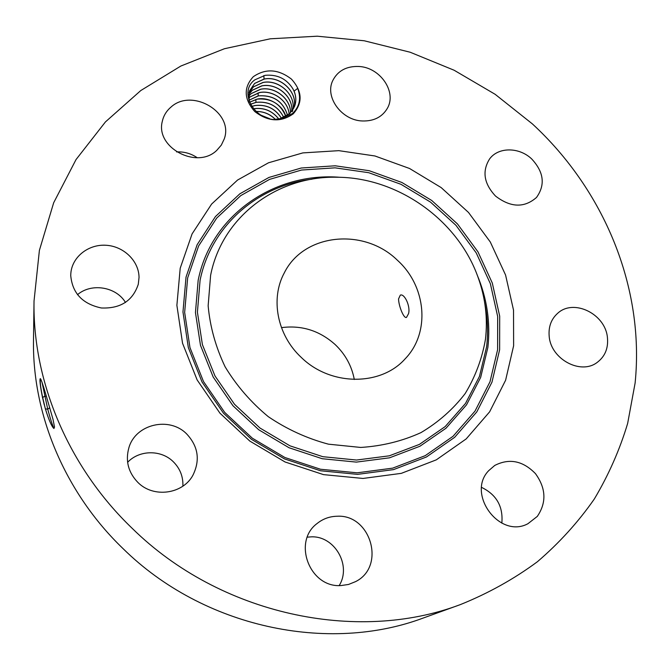 <?xml version="1.0" encoding="UTF-8"?>
<svg xmlns="http://www.w3.org/2000/svg" width="670" height="670" viewBox="0 0 670 670"><rect width="100%" height="100%" fill="white"/><g stroke="black" fill="none" stroke-linecap="round" stroke-linejoin="round"><path stroke-width="1" d="M408.541 313.652C410.66 306.24 404.404 293.217 400.308 295.127L398.558 298.904C398.616 305.763 403.75 318.878 406.497 317.404L408.541 313.652M354.296 379.488C351.75 365.979 345.385 354.355 335.218 344.615C319.64 330.653 301.718 324.992 281.459 327.638M301.324 357.47C330.553 386.188 380.786 386.314 405.107 358.877C430.643 332.63 426.321 286.207 397.452 260.295C364.187 227.457 303.828 233.177 284.298 272.883C270.194 298.728 277.146 335.168 301.324 357.47M210.614 275.295L208.144 305.78C210.037 326.7 215.69 347.035 225.103 366.783C236.543 385.694 250.94 402.318 268.285 416.673C286.944 429.286 306.994 438.456 328.434 444.168L360.736 447.443C382.151 446.086 402.218 441.153 420.928 432.636C438.398 422.267 453.146 409.244 465.164 393.575C475.348 376.741 482.115 358.626 485.465 339.221C487.835 318.526 485.449 298.125 478.305 278.008C458.238 220.212 397.913 177.274 336.734 177.24C277.455 175.833 222.088 216.368 210.614 275.295M34.028 301.065L33.5 339.807C32.135 413.968 64.688 492.634 123.129 548.697C203.077 627.455 328.091 654.012 424.001 617.757L460.441 604.566C488.371 593.293 514.032 579.014 537.415 561.728C559.283 542.968 578.244 522.072 594.307 499.024C608.594 475.038 619.716 449.846 627.648 423.448L635.11 383.056C644.841 287.212 603.896 189.845 532.382 123.9L495.138 94.302L454.118 70.233L410.166 52.235L364.22 40.77L317.237 36.197L270.27 38.801L224.433 48.734L180.867 66.029L140.8 90.534L105.45 121.907L76.02 159.586L53.667 202.767L39.396 250.362L34.028 301.065C32.529 381.247 68.164 467.04 132.241 528.387C219.911 614.625 356.775 643.845 460.441 604.566M501.83 523.153C503.312 506.629 496.587 494.72 481.646 487.417M197.231 157.71C190.967 153.489 184.083 151.554 176.587 151.914M125.491 302.48C116.22 286.76 91.38 282.639 77.469 294.716M182.885 486.144C183.262 476.613 180.046 468.456 173.228 461.672C161.143 449.604 139.352 449.813 127.61 462.325M339.188 585.563C351.884 565.329 334.397 535.489 310.964 536.871L307.329 537.156M180.205 268.226L176.88 305.336L182.55 343.274L197.139 379.94L219.969 413.206L249.843 441.103L285.043 461.973L323.518 474.628L363.023 478.447L401.313 473.355L436.296 459.855L466.194 438.909L489.619 411.849L505.607 380.242L513.622 345.77L513.53 310.151L505.582 275.052L490.306 242.012L468.498 212.449L441.178 187.592L409.546 168.488L374.94 155.976L338.853 150.658L302.832 152.902L268.528 162.777L237.59 180.029L211.62 204.057L192.081 233.905L180.205 268.226M45.376 408.842L45.393 408.884C48.743 419.722 51.54 426.221 53.776 428.381L54.538 427.159L53.005 419.294L45.535 393.365C42.796 384.161 41.071 379.245 40.359 378.625C39.404 378.893 40.125 385.225 42.511 397.611L45.376 408.842L42.696 397.586C40.703 388.29 39.949 382.377 40.434 379.831L40.669 379.337C39.639 380.694 40.275 386.791 42.587 397.62L44.212 404.68M537.29 516.411C546.67 502.609 546.067 488.355 535.481 473.656C522.927 460.759 509.351 458.02 494.753 465.441L488.656 470.7C466.236 493.782 499.502 539.149 527.91 523.731L537.29 516.411M549.191 336.373C550.824 359.095 580.689 375.242 597.196 362.411C605.069 356.448 608.477 348.14 607.422 337.496C605.353 313.928 573.746 298.401 557.758 313.217C551.201 319.054 548.345 326.776 549.191 336.373M495.524 196.059C510.624 207.633 524.283 208.102 536.503 197.457C545.481 184.886 543.864 172.039 531.662 158.916C519.208 146.981 498.354 146.872 489.611 158.916C481.923 171.219 483.899 183.605 495.524 196.059M362.487 120.977C373.81 121.245 382.059 117.091 387.235 108.532C397.201 92.091 380.141 67.193 358.668 66.472C346.415 66.112 337.789 70.802 332.772 80.551C324.506 96.974 341.658 120.483 362.487 120.977M216.795 150.323L221.326 145.097L224.241 138.95C234.14 112.56 191.905 87.46 170.791 107.259C166.361 111.078 163.539 115.776 162.308 121.362C155.189 147.626 197.122 169.82 216.795 150.323M139.033 277.447C138.958 261.116 123.925 246.384 106.296 245.279C88.674 243.964 72.209 256.71 70.852 273.176L70.735 275.512C72.335 293.175 82.544 303.996 101.363 307.982C120.466 308.744 132.777 300.838 138.288 284.273L139.033 277.447M186.687 433.959C169.485 416.254 135.675 423.934 128.916 447.644C125.248 460.767 128.238 472.375 137.911 482.45C153.43 498.271 182.784 494.226 192.893 475.281C200.322 460.181 198.253 446.413 186.687 433.959M337.002 516.252C329.548 516.419 322.915 518.84 317.119 523.496C292.271 541.67 309.641 587.933 340.971 585.563L348.5 584.466L355.527 581.644C386.188 566.569 370.761 514.007 337.002 516.252M293.284 113.799C302.924 102.778 302.321 91.229 291.484 79.144C278.418 69.06 265.705 68.24 253.335 76.673C243.403 87.552 243.888 99.177 254.784 111.547C268.142 121.773 280.973 122.526 293.284 113.799M54.035 428.498C52.679 426.095 50.577 419.654 47.729 409.186L42.043 382.352M292.907 88.85C286.634 78.775 277.372 74.261 265.119 75.325L254.834 79.839C236.971 92.552 256.593 124.729 281.392 118.892L292.396 113.607C299.616 106.756 301.383 98.348 297.698 88.381L294.08 91.137L292.907 88.85C296.123 94.855 296.634 100.802 294.44 106.706M294.08 91.137C296.266 96.513 296.375 101.731 294.406 106.79L289.599 113.666L279.968 118.707L274.524 119.386M249.072 101.162L249.366 91.128L254.625 83.407L264.072 79.043C280.805 75.383 298.912 93.113 293.653 108.406M249.349 91.187L254.6 83.465L264.315 79.06C280.998 75.626 298.828 93.239 293.636 108.431M292.313 111.697C297.572 96.472 279.549 78.809 262.883 82.469L253.478 86.824L248.897 92.862L253.461 86.882L263.126 82.485C278.971 79.261 296.241 95.09 292.731 109.98M248.603 94.671L252.33 90.266L261.953 85.877C276.978 82.854 293.628 97.016 291.676 111.438M248.603 94.638L252.347 90.207L261.71 85.861C276.785 82.628 293.695 96.874 291.693 111.413M260.58 115.056L269.566 118.699M260.437 114.964L269.734 118.732M290.462 112.828C290.981 99.001 275.01 86.397 260.789 89.236L251.208 93.616L248.495 96.497L251.225 93.557L260.546 89.227C274.826 86.187 291.04 98.859 290.487 112.803M255.907 111.522C263.369 111.354 269.817 113.967 275.269 119.361M255.848 111.463C263.461 111.304 269.951 113.942 275.345 119.361M248.578 98.348L250.119 96.874L259.391 92.552C272.866 89.705 288.343 100.885 289.113 114.101C288.293 101.028 273.05 89.897 259.633 92.569L250.094 96.941L248.587 98.381M278.703 118.975C272.313 110.902 264.089 107.485 254.03 108.716L253.394 108.842M253.352 108.8L253.796 108.708C263.888 107.326 272.204 110.751 278.762 118.959M248.872 100.282L258.252 95.844C273.368 94.822 283.134 101.304 287.556 115.307M248.88 100.324L258.494 95.86C273.486 94.981 283.159 101.472 287.531 115.332M281.442 118.297C275.236 108.565 266.459 104.319 255.128 105.55L251.66 106.48M251.635 106.438L254.893 105.542C266.4 104.202 275.269 108.448 281.492 118.28M283.762 117.434C278.05 106.237 268.879 101.204 256.241 102.351L250.404 104.302M255.781 99.462L256.007 102.343C268.762 101.061 278.025 106.086 283.795 117.417M256.007 102.343L250.379 104.269M285.763 116.438C280.663 103.867 271.191 98.088 257.355 99.118L249.483 102.276M249.466 102.242L257.121 99.11C268.603 96.455 283.092 105.291 285.797 116.421M484.569 302.07C487.676 316.952 488.363 331.834 486.621 346.7L479.477 376.364L465.491 403.474L445.165 426.597L419.37 444.411L389.312 455.818L356.541 460.039L322.798 456.689L289.993 445.843L259.985 428.029L234.5 404.27L214.97 375.92L202.407 344.623L197.407 312.161L200.079 280.328C211.008 225.757 257.866 185.54 311.944 179.2M477.006 274.541C487.023 298.225 490.641 322.53 487.869 347.437L480.658 377.428L466.529 404.847L445.994 428.239L419.906 446.262L389.521 457.819L356.373 462.107L322.245 458.724L289.063 447.761L258.712 429.746L232.934 405.71L213.177 377.026L200.489 345.368L195.447 312.538L198.161 280.336C211.067 214.928 274.951 171.729 340.435 177.332M497.609 349.69L489.996 381.774L474.98 411.162L453.079 436.27L425.207 455.667L392.679 468.146L357.152 472.819L320.536 469.251L284.918 457.518L252.339 438.197L224.684 412.385L203.521 381.582L189.97 347.604L184.652 312.396L187.659 277.908L198.613 245.949L216.703 218.085L240.798 195.59L269.558 179.384L301.492 170.046L335.059 167.835L368.718 172.701L400.995 184.309L430.5 202.106L455.952 225.304L476.228 252.9L490.381 283.745L497.668 316.491L497.609 349.69M499.636 349.715L491.956 382.185L476.789 411.916L454.637 437.334L426.447 456.982L393.533 469.62L357.579 474.36L320.511 470.767L284.449 458.891L251.468 439.327L223.47 413.189L202.047 382.009L188.337 347.613L182.969 311.977L186.034 277.07L197.131 244.734L215.447 216.561L239.843 193.814L268.946 177.441L301.249 168.011L335.201 165.792L369.245 170.716L401.883 182.475L431.723 200.472L457.459 223.922L477.97 251.836L492.299 283.016L499.686 316.139L499.636 349.715M49.764 407.745L47.729 409.186L45.393 408.884M46.406 396.33L44.572 396.196L42.696 397.586M280.387 119.076L279.968 118.707M263.821 75.576L264.072 79.043M258.025 92.912L258.252 95.844"/></g></svg>
